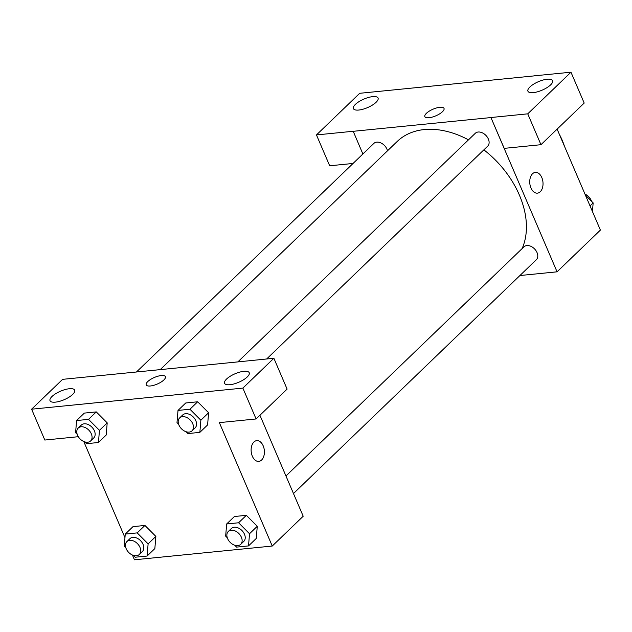 <?xml version="1.0" encoding="UTF-8"?>
<svg xmlns="http://www.w3.org/2000/svg" width="632" height="632" viewBox="0 0 632 632"><rect width="100%" height="100%" fill="white"/><g stroke="black" fill="none" stroke-linecap="round" stroke-linejoin="round"><path stroke-width="0.95" d="M559.265 134.126A62.592 43.379 46.1 0 1 564.431 146.182M353.059 163.451L329.683 165.781L316.458 134.932L359.703 93.299L534.301 75.872M557.124 129.125L600.4 230.095L557.061 271.823L519.923 275.528M362.879 153.995L353.201 131.266L316.458 134.932M376.08 102.305A13.414 4.629 -23.2 0 0 378.07 98.055A13.414 4.629 -23.2 0 0 363.913 99.082A13.414 4.629 -23.2 0 0 353.414 108.625A13.414 4.629 -23.2 0 0 362.981 109.218A13.414 4.629 -23.2 0 0 376.08 102.305M532.523 173.768A10.436 6.604 -95.7 0 1 535.344 172.386A10.436 6.604 -95.7 0 1 542.951 182.111A10.436 6.604 -95.7 0 1 537.421 193.147A10.436 6.604 -95.7 0 1 530.224 185.784A10.436 6.604 -95.7 0 1 532.523 173.768M534.285 75.832L570.973 72.206L584.197 103.063L540.96 144.696L504.218 148.362L490.938 117.56L557.061 271.823M537.421 193.147A10.436 6.604 84.3 0 0 542.951 182.111A10.436 6.604 84.3 0 0 535.344 172.386M550.606 84.886A13.414 4.629 -23.2 0 0 552.597 80.635A13.414 4.629 -23.2 0 0 538.448 81.662A13.414 4.629 -23.2 0 0 527.941 91.206A13.414 4.629 -23.2 0 0 537.516 91.798A13.414 4.629 -23.2 0 0 550.606 84.886M540.96 144.696L527.736 113.839L490.993 117.513M570.973 72.206L527.736 113.839M429.017 117.726A10.436 3.602 156.8 0 1 424.846 116.62A10.436 3.602 156.8 0 1 433.015 109.202A10.436 3.602 156.8 0 1 444.019 108.404A10.436 3.602 156.8 0 1 439.596 113.886A10.436 3.602 156.8 0 1 429.017 117.726M353.154 131.314L490.938 117.56M444.019 108.404A10.436 3.602 -23.2 0 0 433.015 109.202A10.436 3.602 -23.2 0 0 424.846 116.62M293.477 493.545L536.347 259.713A8.943 6.194 -133.9 0 0 534.609 248.976A8.943 6.194 -133.9 0 0 523.944 246.835L285.948 475.975M387.503 150.803A8.943 6.194 -133.9 0 0 386.958 149.168A8.943 6.194 -133.9 0 0 373.868 143.417L136.441 372.011M266.665 358.976L487.683 146.174A8.943 6.194 -133.9 0 0 488.37 139.048A8.943 6.194 -133.9 0 0 475.28 133.297L237.901 361.844M522.095 248.613A83.456 57.836 -133.9 0 0 519.409 195.146A83.456 57.836 -133.9 0 0 483.867 149.855M468.478 139.838A83.456 57.836 -133.9 0 0 397.22 141.45L160.212 369.641M237.087 361.97L62.608 379.342L31.6 409.196L242.87 388.103L273.877 358.249L237.087 361.97M259.934 415.264L303.202 516.233L272.25 546.04L134.458 559.794L132.42 555.03M163.846 379.966A10.436 3.602 156.8 0 1 153.663 385.338A10.436 3.602 156.8 0 1 146.221 384.88A10.436 3.602 156.8 0 1 154.39 377.454A10.436 3.602 156.8 0 1 165.402 376.656A10.436 3.602 156.8 0 1 163.846 379.966M72.688 394.408A13.414 4.629 156.8 0 1 59.598 401.32A13.414 4.629 156.8 0 1 50.023 400.72A13.414 4.629 156.8 0 1 60.53 391.184A13.414 4.629 156.8 0 1 74.687 390.157A13.414 4.629 156.8 0 1 72.688 394.408M247.215 376.988A13.414 4.629 156.8 0 1 234.124 383.901A13.414 4.629 156.8 0 1 224.558 383.3A13.414 4.629 156.8 0 1 235.057 373.765A13.414 4.629 156.8 0 1 249.213 372.738A13.414 4.629 156.8 0 1 247.215 376.988M165.402 376.656A10.436 3.602 -23.2 0 0 154.39 377.462A10.436 3.602 -23.2 0 0 146.221 384.88M273.877 358.249L287.102 389.107L256.094 418.961L219.351 422.626L272.25 546.04M256.094 418.961L242.87 388.103M31.6 409.196L44.825 440.046L78.321 436.704M77.215 434.35L75.587 432.715L76.591 420.549L84.333 413.099L96.269 411.906L107.203 422.871L106.184 435.045L98.442 442.503L86.513 443.688L84.672 441.839M125.879 547.889L124.251 546.253L125.255 534.087L132.996 526.638L144.925 525.445L155.867 536.41L154.848 548.584L147.106 556.042L135.177 557.226L133.336 555.378M227.291 537.769L225.656 536.134L226.667 523.967L234.409 516.518L246.338 515.325L257.271 526.29L256.26 538.464L248.518 545.914L236.581 547.107L234.741 545.258M178.627 424.23L177 422.595L178.003 410.429L185.745 402.979L197.674 401.786L208.607 412.751M124.962 537.635L83.756 441.492M253.906 442.021A10.436 6.604 -95.7 0 1 256.726 440.638A10.436 6.604 -95.7 0 1 264.334 450.363A10.436 6.604 -95.7 0 1 258.796 461.399A10.436 6.604 -95.7 0 1 251.607 454.037A10.436 6.604 -95.7 0 1 253.906 442.021M258.796 461.399A10.436 6.604 84.3 0 0 264.326 450.363A10.436 6.604 84.3 0 0 256.726 440.638M226.667 523.967L238.596 522.775L249.522 533.748L248.518 545.914M240.697 544.365L243.794 541.387A8.943 6.194 -133.9 0 0 244.481 534.253A8.943 6.194 -133.9 0 0 231.391 528.502L228.294 531.48A8.943 6.194 -133.9 0 0 230.032 542.216A8.943 6.194 -133.9 0 0 240.697 544.365A8.943 6.194 -133.9 0 0 241.385 537.232A8.943 6.194 -133.9 0 0 228.294 531.48M234.409 516.518L246.338 515.325L257.264 526.298L249.522 533.748M238.596 522.775L246.338 515.325M125.255 534.087L137.191 532.894L148.117 543.876L147.106 556.042M139.285 554.485L142.382 551.507A8.943 6.194 -133.9 0 0 143.069 544.373A8.943 6.194 -133.9 0 0 129.979 538.622L126.882 541.6A8.943 6.194 -133.9 0 0 128.62 552.344A8.943 6.194 -133.9 0 0 139.285 554.485A8.943 6.194 -133.9 0 0 139.972 547.359A8.943 6.194 -133.9 0 0 126.882 541.6M132.996 526.638L144.925 525.445L155.851 536.418L148.117 543.876M137.191 532.894L144.925 525.445M178.003 410.429L189.94 409.236L200.865 420.209L199.854 432.375L187.925 433.568L186.085 431.719M192.033 430.827L195.13 427.848A8.943 6.194 -133.9 0 0 195.817 420.714A8.943 6.194 -133.9 0 0 182.727 414.963L179.63 417.942A8.943 6.194 -133.9 0 0 181.368 428.686A8.943 6.194 -133.9 0 0 192.033 430.827A8.943 6.194 -133.9 0 0 192.72 423.693A8.943 6.194 -133.9 0 0 179.63 417.942M185.745 402.979L197.674 401.786L208.6 412.759L207.596 424.925L199.854 432.375M189.94 409.236L197.674 401.786M200.865 420.209L208.6 412.759M76.591 420.549L88.527 419.364L99.453 430.337L98.442 442.503M90.621 440.946L93.718 437.968A8.943 6.194 -133.9 0 0 94.405 430.834A8.943 6.194 -133.9 0 0 81.315 425.083L78.218 428.062A8.943 6.194 -133.9 0 0 79.956 438.806A8.943 6.194 -133.9 0 0 90.621 440.946A8.943 6.194 -133.9 0 0 91.316 433.821A8.943 6.194 -133.9 0 0 78.218 428.062M84.333 413.099L96.269 411.906L107.187 422.887L99.453 430.337M88.527 419.364L96.269 411.906M585.414 195.122L593.156 202.904L592.445 211.53M590.035 205.906L593.156 202.904M591.528 201.268A8.943 6.194 -133.9 0 0 591.212 200.423A8.943 6.194 -133.9 0 0 584.987 194.127"/></g></svg>
